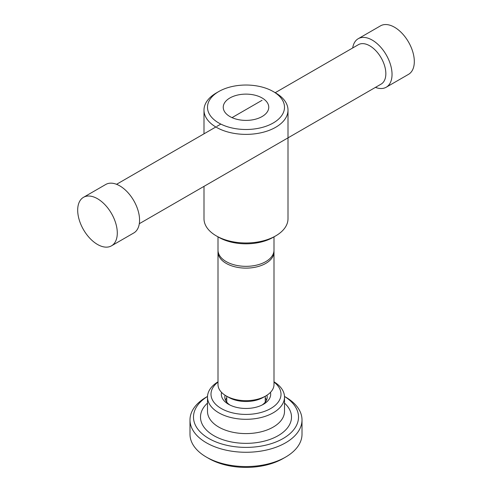 <?xml version="1.0" encoding="UTF-8"?>
<svg xmlns="http://www.w3.org/2000/svg" width="492" height="492" viewBox="0 0 492 492"><rect width="100%" height="100%" fill="white"/><g stroke="black" fill="none" stroke-linecap="round" stroke-linejoin="round"><path stroke-width="0.74" d="M139.304 223.712L381.134 84.095A22.755 13.136 -120 0 0 384.621 65.86A22.755 13.136 -120 0 0 369.756 45.811A22.755 13.136 -120 0 0 358.385 44.686L275.225 92.693M375.445 87.379A28.001 16.168 -120 0 0 386.238 87.213A28.001 16.168 -120 0 0 390.531 64.772A28.001 16.168 -120 0 0 372.235 40.098A28.001 16.168 -120 0 0 358.231 38.708A28.001 16.168 -120 0 0 352.696 47.97M386.238 87.213L408.514 74.353A28.001 16.168 -120 0 0 412.806 51.912A28.001 16.168 -120 0 0 394.51 27.232A28.001 16.168 -120 0 0 380.507 25.848L358.231 38.708M111.493 245.834L133.769 232.974A28.001 16.168 -120 0 0 138.061 210.533A28.001 16.168 -120 0 0 119.765 185.859A28.001 16.168 -120 0 0 105.762 184.469L83.486 197.329A28.001 16.168 -120 0 0 79.194 219.77A28.001 16.168 -120 0 0 97.49 244.45A28.001 16.168 -120 0 0 111.493 245.834A28.001 16.168 -120 0 0 115.786 223.393A28.001 16.168 -120 0 0 97.49 198.719A28.001 16.168 -120 0 0 83.486 197.329M275.704 92.97L273.226 91.543A38.505 22.232 0 0 0 218.774 91.543A38.505 22.232 0 0 0 218.774 122.982A38.505 22.232 0 0 0 273.226 122.982A38.505 22.232 0 0 0 273.226 91.543L275.704 92.97A42.005 24.249 0 0 1 288.005 110.116L288.005 218.725A42.005 24.249 0 0 1 275.704 235.877A42.005 24.249 0 0 1 216.296 235.877L218.774 237.304A38.505 22.232 0 0 0 273.226 237.304L275.704 235.877M262.088 97.97A22.755 13.136 0 0 0 237.292 95.122A22.755 13.136 0 0 0 223.245 107.262A22.755 13.136 0 0 0 229.912 116.549A22.755 13.136 0 0 0 254.708 119.396A22.755 13.136 0 0 0 268.755 107.262A22.755 13.136 0 0 0 262.088 97.97M218.774 91.543L216.296 92.97A42.005 24.249 0 0 0 203.995 110.116A42.005 24.249 0 0 0 216.296 127.268A42.005 24.249 0 0 0 262.076 132.526A42.005 24.249 0 0 0 288.005 110.116M217.999 236.855L217.999 250.164A28.001 16.168 0 0 0 226.197 261.596A28.001 16.168 0 0 0 256.719 265.102A28.001 16.168 0 0 0 274.001 250.164L274.001 236.855M218.042 251.061A28.001 16.168 0 0 0 217.999 251.953A28.001 16.168 0 0 0 226.197 263.386A28.001 16.168 0 0 0 256.719 266.892A28.001 16.168 0 0 0 274.001 251.953A28.001 16.168 0 0 0 273.958 251.061M265.803 395.931L263.325 397.358A24.502 14.145 0 0 1 228.675 397.358L226.197 395.931A28.001 16.168 0 0 0 265.803 395.931A28.001 16.168 0 0 0 274.001 384.498L274.001 251.953M217.999 251.953L217.999 384.498A28.001 16.168 0 0 0 226.197 395.931L228.675 397.358M218.774 237.304L216.296 235.877A42.005 24.249 0 0 1 203.995 218.725L203.995 186.363M266.529 400.076A21.181 12.226 0 0 0 265.25 397.979M225.065 395.236A21.181 12.226 0 0 0 224.819 397.075A21.181 12.226 0 0 0 229.881 405.002M226.75 397.979A21.181 12.226 0 0 0 225.471 400.076M221.529 392.358A24.68 14.25 0 0 0 228.552 404.289L228.552 404.289A24.68 14.25 0 0 0 263.448 404.289A24.68 14.25 0 0 0 270.471 392.358M217.999 381.817A38.505 22.232 0 0 0 207.495 397.075A38.505 22.232 0 0 0 218.774 412.794A38.505 22.232 0 0 0 260.735 417.61A38.505 22.232 0 0 0 284.505 397.075A38.505 22.232 0 0 0 274.001 381.817M217.999 382.087A35.006 20.209 0 0 0 221.246 408.501A35.006 20.209 0 0 0 268.933 409.479A35.006 20.209 0 0 0 274.001 382.087M207.513 396.429L206.394 397.075A56.008 32.337 0 0 0 189.992 419.934A56.008 32.337 0 0 0 206.4 442.8A56.008 32.337 0 0 0 267.433 449.811A56.008 32.337 0 0 0 302.008 419.934A56.008 32.337 0 0 0 285.606 397.075A56.008 32.337 0 0 0 285.6 397.075L284.487 396.429L285.606 397.075M207.507 396.46A52.509 30.313 0 0 0 208.872 438.513A52.509 30.313 0 0 0 282.426 438.913A52.509 30.313 0 0 0 284.493 396.46M285.606 457.093L283.128 458.519A52.509 30.313 0 0 1 208.872 458.519L206.4 457.093A56.008 32.337 0 0 0 285.606 457.093A56.008 32.337 0 0 0 302.008 434.227L302.008 419.934M189.992 419.934L189.992 434.227A56.008 32.337 0 0 0 206.394 457.093A56.008 32.337 0 0 0 206.4 457.093L208.872 458.519M262.119 405.002A21.181 12.226 0 0 0 267.181 397.075A21.181 12.226 0 0 0 266.935 395.236M207.495 397.075L207.495 411.361A38.505 22.232 0 0 0 218.774 427.081A38.505 22.232 0 0 0 260.735 431.902A38.505 22.232 0 0 0 284.505 411.361L284.505 397.075M207.495 403.077A45.504 26.273 0 0 0 213.823 435.654A45.504 26.273 0 0 0 274.388 437.609A45.504 26.273 0 0 0 284.505 403.077M116.555 184.303L215.828 126.991M216.775 126.444L220.847 124.089M232.033 117.631L262.088 100.282M265.25 396.244L265.25 402.167M226.75 396.244L226.75 402.167M203.995 110.116L203.995 133.818"/></g></svg>

